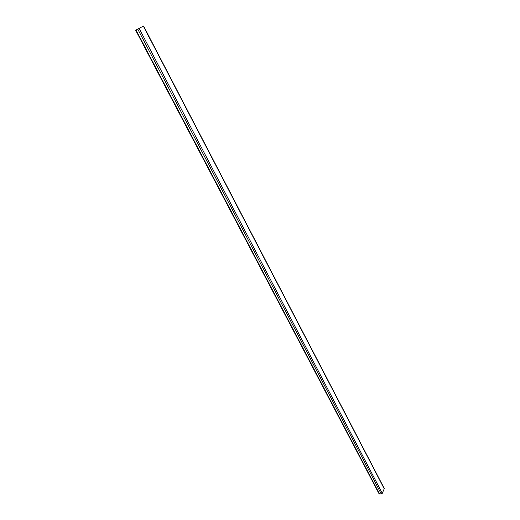 <?xml version="1.0" encoding="UTF-8"?>
<svg xmlns="http://www.w3.org/2000/svg" width="520" height="520" viewBox="0 0 520 520"><rect width="100%" height="100%" fill="white"/><g stroke="black" fill="none" stroke-linecap="round" stroke-linejoin="round"><path stroke-width="0.78" d="M135.655 30.232L379.06 493.786L381.264 493.948L382.298 493.304L384.306 488.54L143.553 26L135.655 30.232L143.553 26M382.298 493.304L139.145 28.457M384.293 488.911L143.358 26.117M381.264 493.948L137.781 29.172M379.541 494L136.032 30.056"/></g></svg>
